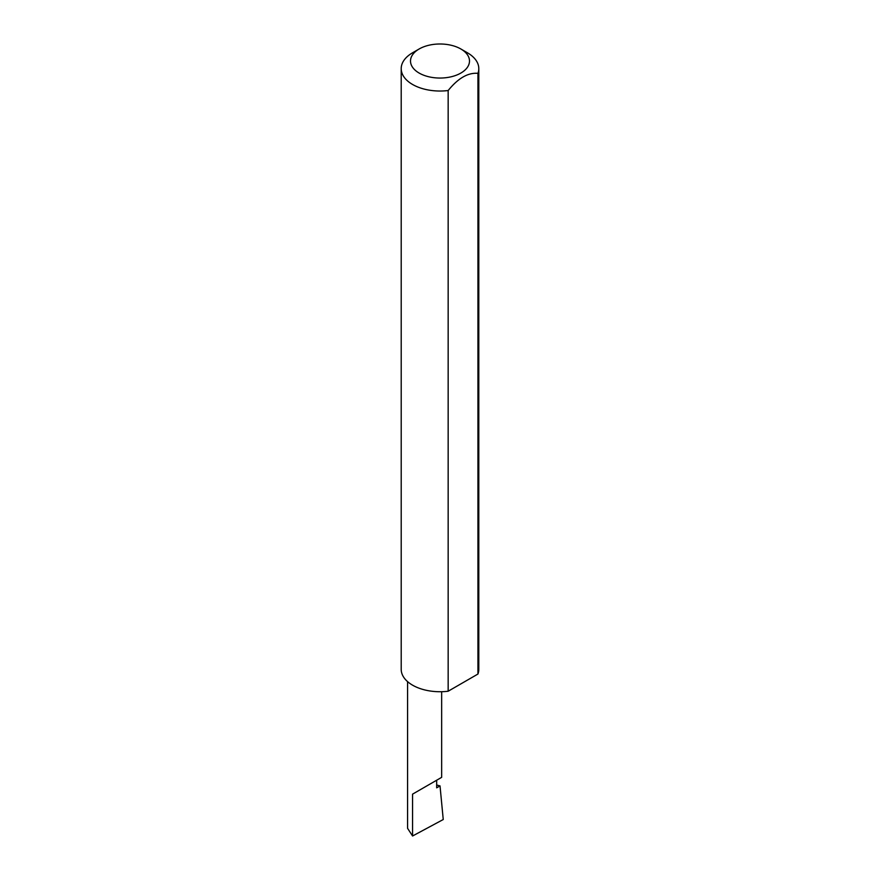 <?xml version="1.0" encoding="UTF-8"?>
<svg xmlns="http://www.w3.org/2000/svg" width="880" height="880" viewBox="0 0 880 880"><rect width="100%" height="100%" fill="white"/><g stroke="black" fill="none" stroke-linecap="round" stroke-linejoin="round"><path stroke-width="1.32" d="M436.667 785.004L440.022 785.906L436.667 787.842L436.667 780.23L441.65 777.348L441.65 691.702M436.667 780.23C443.047 776.545 443.047 776.545 436.667 780.23L412.566 794.145L436.667 780.23M419.144 73.062A29.491 17.028 0 0 0 460.856 73.062A29.491 17.028 0 0 0 460.856 48.983L467.434 52.789A38.797 22.407 180 0 1 478.797 68.629A38.797 22.407 180 0 1 477.939 73.337C468.017 72.49 458.095 78.221 448.162 90.53A38.797 22.407 180 0 1 412.566 84.469A38.797 22.407 180 0 1 401.203 68.629A38.797 22.407 180 0 1 412.566 52.789L419.144 48.983A29.491 17.028 0 0 0 419.144 73.062M448.162 90.53L448.162 691.229A38.797 22.407 180 0 1 412.566 685.168A38.797 22.407 180 0 1 401.203 669.317L401.203 68.629M440.022 785.906L443.245 819.522L412.566 836L407.572 828.322L407.572 681.626M412.566 836L412.566 794.145M477.939 73.337L477.939 674.036A38.797 22.407 180 0 0 478.797 669.317L478.797 68.629M448.162 691.229L477.939 674.036M467.434 52.789L460.856 48.983A29.491 17.028 0 0 0 419.144 48.983"/></g></svg>
